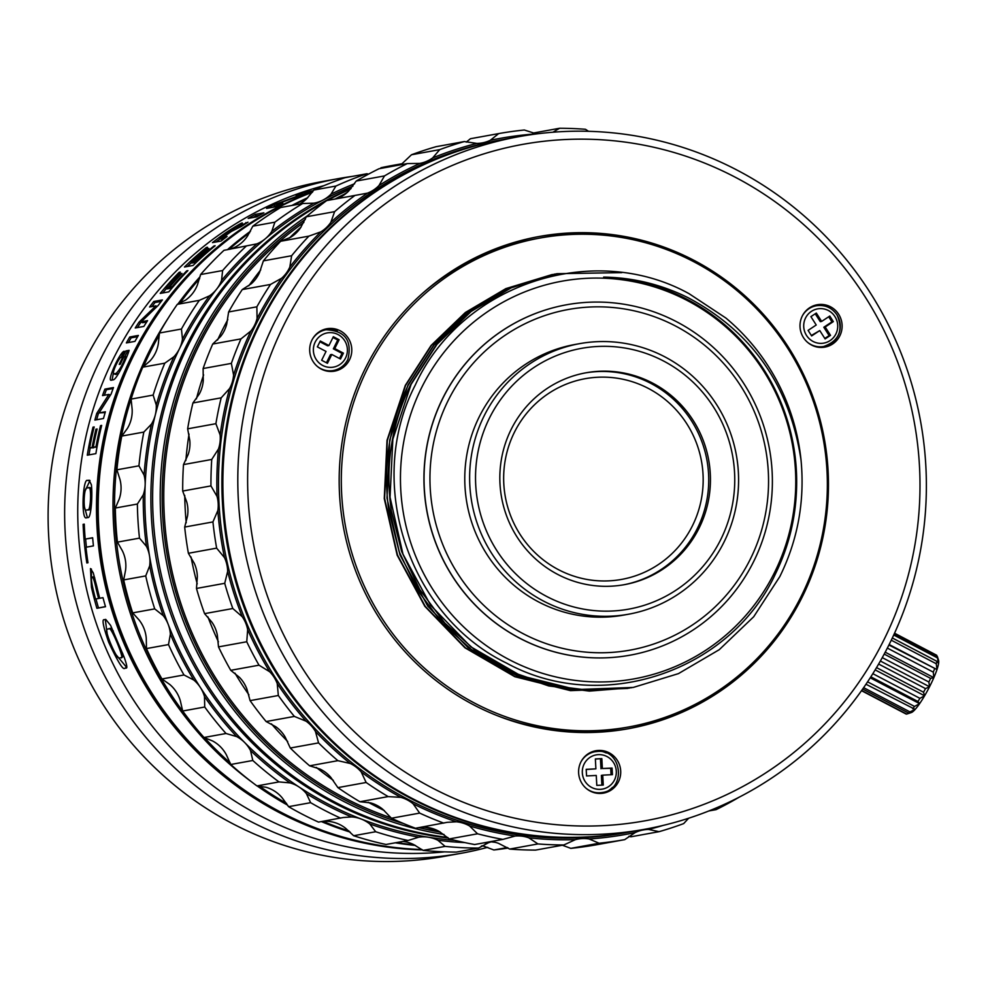 <?xml version="1.0" encoding="UTF-8"?>
<svg xmlns="http://www.w3.org/2000/svg" width="988" height="988" viewBox="0 0 988 988"><rect width="100%" height="100%" fill="white"/><g stroke="black" fill="none" stroke-linecap="round" stroke-linejoin="round"><path stroke-width="1.48" d="M693.897 261.795A248.457 242.85 -100.3 0 1 824.906 519.663A248.457 242.85 -100.3 0 1 628.64 726.983A248.457 242.85 -100.3 0 1 474.771 703.221A248.457 242.85 -100.3 0 1 343.762 445.353A248.457 242.85 -100.3 0 1 540.028 238.034A248.457 242.85 -100.3 0 1 693.897 261.795M497.186 715.633A248.457 242.85 79.7 0 0 625.021 727.637L628.64 726.983M540.028 238.034L536.41 238.688A248.457 242.85 79.7 0 0 420.925 294.795M566.47 304.786L566.359 304.81A178.062 174.036 79.7 0 0 425.692 453.381A178.062 174.036 79.7 0 0 519.589 638.186A178.062 174.036 79.7 0 0 629.862 655.217L629.961 655.205A178.062 174.036 79.7 0 0 753.683 561.48A178.062 174.036 79.7 0 0 737.579 374.415A178.062 174.036 79.7 0 0 566.47 304.786A178.062 174.036 79.7 0 0 442.748 398.51A178.062 174.036 79.7 0 0 458.852 585.563A178.062 174.036 79.7 0 0 629.961 655.205M508.993 659.527A202.083 197.514 -100.3 0 1 421.678 387.531A202.083 197.514 -100.3 0 1 687.228 300.5A202.083 197.514 -100.3 0 1 774.543 572.497A202.083 197.514 -100.3 0 1 508.993 659.527M725.933 318.074A210.358 205.615 -100.3 0 1 801.033 460.087C789.758 385.888 752.078 331.746 687.994 297.66C661.17 284.421 633.061 277.579 603.656 277.097A203.244 198.65 79.7 0 1 687.5 299.512A203.244 198.65 79.7 0 1 796.587 487.59C795.797 517.774 788.844 546.364 775.704 573.361C730.663 671.667 601.803 715.337 506.511 663.072C409.427 616.24 364.189 483.49 415.281 385.048C461.791 283.383 593.825 240.899 689.081 293.695L725.933 318.074M621.847 272.639L556.861 273.701L511.735 287.533L471.251 311.368L437.017 344.269L411.107 384.344L392.841 439.228L390.038 497.236L402.956 554.083L430.607 605.249L470.881 646.856L520.713 675.706L576.251 689.575L633.246 687.438L678.435 673.631L719.264 649.684L753.696 616.759L779.804 576.634C797.835 539.954 804.911 501.101 801.033 460.087M631.752 687.697L573.114 690.13L517.922 676.372L468.065 647.609L427.792 606.163L399.967 554.861L386.987 498.113L389.717 440.006L408.032 384.9L433.905 344.874L468.127 311.973L508.783 288.039L555.219 273.997L509.092 287.99L468.547 311.85L434.177 344.898L408.377 384.838C389.037 424.704 382.541 466.756 388.889 511.018L399.214 551.847L417.356 589.947L442.476 623.576L473.647 651.512L509.573 672.569L548.711 685.931L589.367 691.094L631.678 687.71M552.49 274.491L506.412 288.459L465.78 312.369L431.546 345.257L405.636 385.332L387.358 440.29L384.579 498.323L397.522 555.157L425.235 606.36L465.397 647.832L515.366 676.743L570.706 690.563L629.381 688.13M627.775 688.426L570.459 690.637L514.822 676.718L464.891 647.77L424.828 606.348L397.164 555.194L384.258 498.607L387.024 440.29L405.29 385.394L431.089 345.467L465.336 312.504L505.881 288.607L552.045 274.578M633.246 687.438L591.738 690.661L550.773 685.413L511.636 671.988L475.821 650.907L444.724 622.983L419.727 589.49L401.622 551.452L391.285 510.586C384.925 466.324 391.421 424.272 410.761 384.406L436.177 344.936L469.868 312.233L509.796 288.311L554.416 274.158M519.33 136.579L504.386 139.283A351.987 344.034 79.7 0 0 259.832 324.546A351.987 344.034 79.7 0 0 411.934 798.304A351.987 344.034 79.7 0 0 629.912 831.97L644.855 829.253A351.987 344.034 -100.3 0 1 426.878 795.599A351.987 344.034 -100.3 0 1 274.775 321.829A351.987 344.034 -100.3 0 1 519.33 136.579A351.987 344.034 -100.3 0 1 737.307 170.232A351.987 344.034 -100.3 0 1 889.41 644.003A351.987 344.034 -100.3 0 1 644.855 829.253M283.729 325.311A343.701 335.945 -100.3 0 1 735.381 177.284A343.701 335.945 -100.3 0 1 883.902 639.891A343.701 335.945 -100.3 0 1 432.25 787.93A343.701 335.945 -100.3 0 1 283.729 325.311M598.481 750.435A21.538 21.044 79.7 0 0 578.746 774.333A21.538 21.044 79.7 0 0 603.495 793.117A21.538 21.044 79.7 0 0 620.575 769.541A21.538 21.044 79.7 0 0 598.481 750.435M819.879 304.44A21.538 21.044 79.7 0 0 800.144 328.325A21.538 21.044 79.7 0 0 824.894 347.121A21.538 21.044 79.7 0 0 841.974 323.533A21.538 21.044 79.7 0 0 819.879 304.44M329.56 328.448A21.538 21.044 79.7 0 0 309.824 352.346A21.538 21.044 79.7 0 0 334.574 371.13A21.538 21.044 79.7 0 0 351.642 347.554A21.538 21.044 79.7 0 0 329.56 328.448M365.437 368.141A250.112 244.468 79.7 0 0 388.049 630.9A250.112 244.468 79.7 0 0 628.417 728.712A250.112 244.468 79.7 0 0 802.194 597.061A250.112 244.468 79.7 0 0 779.581 334.302A250.112 244.468 79.7 0 0 539.226 236.49A250.112 244.468 79.7 0 0 365.437 368.141M594.615 751.004A21.538 21.044 -100.3 0 1 606.262 752.992M612.486 787.35A21.538 21.044 -100.3 0 1 602.285 793.302M728.033 683.906A250.112 244.468 -100.3 0 1 626.861 728.983M537.67 236.787A250.112 244.468 -100.3 0 1 648.227 243.493M325.694 329.016A21.538 21.044 -100.3 0 1 337.328 331.005M343.552 365.362A21.538 21.044 -100.3 0 1 333.364 371.315M816.014 304.996A21.538 21.044 -100.3 0 1 827.66 306.984M833.884 341.354A21.538 21.044 -100.3 0 1 823.683 347.294M326.361 370.957A20.711 20.242 79.7 0 0 332.017 370.759L333.388 370.512A20.711 20.242 -100.3 0 1 316.963 366.116M312.159 339.65A20.711 20.242 -100.3 0 1 326.003 329.757L324.632 330.004A20.711 20.242 79.7 0 0 319.272 331.807M327.436 363.3L321.656 360.262L326.04 351.432L317.358 346.887L320.285 340.996L328.955 345.553L333.339 336.723L339.119 339.749L334.747 348.579L343.416 353.136L340.502 359.014L331.82 354.47L327.436 363.3M328.955 345.553L327.584 345.8L319.902 341.774M332.956 337.488L337.748 340.008L339.119 339.749M334.747 348.579L333.364 348.838L342.046 353.383L343.416 353.136M337.748 340.008L333.364 348.838M342.046 353.383L339.502 358.496M331.82 354.47L330.437 354.717L326.448 362.781M802.491 315.629A20.711 20.242 -100.3 0 1 816.335 305.749L814.952 305.996A20.711 20.242 79.7 0 0 809.592 307.787M816.693 346.949A20.711 20.242 79.7 0 0 822.337 346.739L823.72 346.492A20.711 20.242 -100.3 0 1 807.282 342.095M810.901 316.642L816.323 313.06L821.645 321.421L829.784 316.049L833.329 321.619L825.202 326.991L830.525 335.34L825.104 338.921L819.781 330.572L811.642 335.932L808.098 330.375L816.224 325.003L810.901 316.642M821.645 321.421L820.275 321.668L815.248 313.776M828.697 316.765L831.958 321.866L833.329 321.619M825.202 326.991L823.819 327.238L829.142 335.587L830.525 335.34M831.958 321.866L823.819 327.238M829.142 335.587L824.807 338.452M819.781 330.572L811.346 335.475M595.295 792.944A20.711 20.242 79.7 0 0 600.939 792.747L602.322 792.5A20.711 20.242 -100.3 0 1 599.753 792.784A20.711 20.242 -100.3 0 1 599.642 792.796A20.711 20.242 -100.3 0 1 585.884 788.103M581.092 761.637A20.711 20.242 -100.3 0 1 594.937 751.745L593.553 751.992A20.711 20.242 79.7 0 0 588.193 753.795M612.078 768.059L612.437 774.666L602.729 775.148L603.273 785.065L596.801 785.386L596.258 775.457L586.551 775.938L586.193 769.319L595.9 768.849L595.356 758.932L601.828 758.611L602.371 768.528L612.078 768.059L610.695 768.306L611.053 774.74M602.729 775.148L601.359 775.395L601.89 785.127M595.9 768.849L586.205 769.504M595.369 759.105L601.828 758.611M602.371 768.528L610.695 768.306M600.445 758.858L600.988 768.775M325.348 201.577A339.563 331.894 79.7 0 0 188.288 345.158A339.563 331.894 79.7 0 0 335.031 802.194A339.563 331.894 79.7 0 0 447.7 837.441M350.518 189.091A339.563 331.894 79.7 0 0 327.423 200.441M444.044 834.49A339.563 331.894 -100.3 0 1 342.601 800.823A339.563 331.894 -100.3 0 1 307.762 215.582M335.018 199.057A339.563 331.894 -100.3 0 1 344.145 194.303M403.437 823.498A337.908 330.276 -100.3 0 1 343.676 799.292A337.908 330.276 -100.3 0 1 305.304 219.435M440.302 832.069A337.908 330.276 -100.3 0 1 418.863 827.635M303.859 222.461A336.241 328.658 79.7 0 0 344.404 797.822A336.241 328.658 79.7 0 0 391.162 817.879M424.161 827.178A336.241 328.658 79.7 0 0 428.335 828.092M558.442 569.656A101.999 99.689 79.7 0 0 692.465 525.727A101.999 99.689 79.7 0 0 648.4 388.445A101.999 99.689 79.7 0 0 514.365 432.374A101.999 99.689 79.7 0 0 558.442 569.656M585.081 372.958A107.667 105.234 -100.3 0 1 650.894 383.406A107.667 105.234 -100.3 0 1 707.729 494.704A107.667 105.234 -100.3 0 1 623.477 584.834M557.664 574.386A107.667 105.234 79.7 0 0 624.342 584.674A107.667 105.234 79.7 0 0 709.384 494.84A107.667 105.234 79.7 0 0 652.611 383.097A107.667 105.234 79.7 0 0 585.946 372.797A107.667 105.234 79.7 0 0 500.891 462.643A107.667 105.234 79.7 0 0 557.664 574.386M720.832 539.386A132.516 129.514 -100.3 0 1 546.71 596.456A132.516 129.514 -100.3 0 1 489.443 418.097A132.516 129.514 -100.3 0 1 663.578 361.028A132.516 129.514 -100.3 0 1 720.832 539.386M484.071 416.01A137.48 134.38 -100.3 0 1 579.598 343.651A137.48 134.38 -100.3 0 1 664.726 356.791A137.48 134.38 -100.3 0 1 724.142 541.844A137.48 134.38 -100.3 0 1 628.615 614.203A137.48 134.38 -100.3 0 1 543.474 601.05A137.48 134.38 -100.3 0 1 484.071 416.01M579.598 343.651L574.732 344.528A137.48 134.38 79.7 0 0 466.126 459.247A137.48 134.38 79.7 0 0 538.621 601.939A137.48 134.38 79.7 0 0 623.761 615.079L628.615 614.203M448.12 400.597A173.098 169.183 -100.3 0 1 675.582 326.04A173.098 169.183 -100.3 0 1 750.374 559.023A173.098 169.183 -100.3 0 1 522.924 633.567A173.098 169.183 -100.3 0 1 448.12 400.597M252.36 782.459A339.563 331.894 -100.3 0 1 148.669 352.333A339.563 331.894 -100.3 0 1 168.219 318.124M177.815 304.181A339.563 331.894 -100.3 0 1 200.169 276.603M227.425 249.705A339.563 331.894 -100.3 0 1 250.507 231.192M291.831 205.479A339.563 331.894 -100.3 0 1 307.762 197.686M287.755 805.245A339.563 331.894 -100.3 0 1 257.127 785.905M312.369 192.265A339.563 331.894 79.7 0 0 98.652 489.962A339.563 331.894 79.7 0 0 280.592 812.062A339.563 331.894 79.7 0 0 422.012 849.544M481.526 846.086A339.563 331.894 79.7 0 0 482.712 845.913M415.454 845.444A339.563 331.894 -100.3 0 1 395.336 842.801M350.234 832.118A339.563 331.894 -100.3 0 1 321.372 821.584M224.992 242.035A338.736 331.079 79.7 0 0 132.861 355.705A338.736 331.079 79.7 0 0 332.215 833.786M422.506 849.927A339.563 331.894 -100.3 0 1 278.875 812.371A339.563 331.894 -100.3 0 1 96.985 489.159A339.563 331.894 -100.3 0 1 312.702 191.808M482.811 845.926A339.563 331.894 -100.3 0 1 481.428 846.148M323.842 185.695A339.563 331.894 79.7 0 0 113.398 358.73A339.563 331.894 79.7 0 0 260.128 815.767A339.563 331.894 79.7 0 0 444.551 851.866M126.489 667.913L126.217 668.061C127.501 668.209 126.785 664.516 124.093 657.008L110.594 625.367L105.753 619.414L104.209 619.698C101.764 619.167 103.271 626.688 108.692 642.249C117.671 661.441 122.994 670.136 124.673 668.345L126.365 668.012M96.799 586.353L93.28 572.917L90.501 568.557L91.452 587.317A339.563 331.894 -100.3 0 0 96.898 608.299L105.518 606.731A339.563 331.894 79.7 0 1 102.987 597.666L99.714 598.259A339.563 331.894 79.7 0 1 96.799 586.353M92.65 537.744L85.19 539.09A339.563 331.894 79.7 0 1 84.264 524.122L83.115 524.332A339.563 331.894 -100.3 0 0 86.833 562.962L87.981 562.752A339.563 331.894 79.7 0 1 85.968 547.241L93.428 545.895A339.563 331.894 79.7 0 1 92.65 537.744M88.006 517.527C90.982 518.478 92.687 495.815 91.39 484.787L89.167 480.205L87.611 480.489C82.757 477.352 80.917 520.627 86.462 517.798L88.006 517.527M87.277 455.196L95.885 453.64A339.563 331.894 79.7 0 1 101.678 425.408L100.541 425.618A339.563 331.894 -100.3 0 0 95.972 446.749L93.243 447.243A339.563 331.894 79.7 0 1 97.108 428.99L95.947 429.2A339.563 331.894 -100.3 0 0 92.094 447.453L89.661 447.897A339.563 331.894 79.7 0 1 94.181 426.952L93.02 427.162A339.563 331.894 -100.3 0 0 87.277 455.196M115.682 374.489L114.2 373.81C110.804 374.909 118.77 357.656 121.166 357.224A339.563 331.894 79.7 0 1 124.216 351.222C119.758 351.889 106.124 382.603 111.558 380.133L113.361 379.8C116.782 379.503 127.724 356.125 129.107 350.332L125.871 350.925A339.563 331.894 -100.3 0 0 119.215 364.399L120.289 364.214A339.563 331.894 79.7 0 1 123.833 356.841L125.562 356.52C122.771 364.436 119.585 370.092 116.004 373.489L113.818 373.773L115.682 374.489L118.671 373.402M126.353 342.935L134.961 341.379A339.563 331.894 79.7 0 1 138.369 335.426L129.761 336.994A339.563 331.894 79.7 0 0 126.353 342.935M160.217 293.411L168.825 291.855A339.563 331.894 79.7 0 1 187.93 270.601L186.781 270.811A339.563 331.894 -100.3 0 0 172.196 286.693L169.467 287.187A339.563 331.894 79.7 0 1 181.965 273.454L180.816 273.664A339.563 331.894 -100.3 0 0 168.318 287.397L165.885 287.829A339.563 331.894 79.7 0 1 180.335 272.095L179.174 272.305A339.563 331.894 -100.3 0 0 160.217 293.411M184.46 267.019L193.08 265.463A339.563 331.894 79.7 0 1 215.149 245.765L214.001 245.963A339.563 331.894 -100.3 0 0 197.155 260.671L194.426 261.165A339.563 331.894 79.7 0 1 208.863 248.445L207.702 248.655A339.563 331.894 -100.3 0 0 193.278 261.375L190.845 261.82A339.563 331.894 79.7 0 1 207.517 247.247L206.369 247.457A339.563 331.894 -100.3 0 0 184.46 267.019M241.69 223.93C244.271 221.287 239.145 224.103 226.326 232.39A339.563 331.894 -100.3 0 0 212.469 242.603L221.077 241.035A339.563 331.894 79.7 0 1 227.104 236.465L223.535 237.108A339.563 331.894 79.7 0 1 231.575 231.328L241.393 226.437A339.563 331.894 79.7 0 1 247.988 222.189L237.503 227.005L242.443 223.103M248.173 218.41L256.794 216.854A339.563 331.894 79.7 0 1 263.87 212.828L255.262 214.384A339.563 331.894 -100.3 0 0 248.173 218.41M99.047 412.922L111.125 394.027A339.563 331.894 79.7 0 1 113.484 387.555L104.876 389.124A339.563 331.894 79.7 0 0 102.517 395.583L108.853 394.434L96.775 413.342A339.563 331.894 79.7 0 0 94.873 420.073L103.481 418.517A339.563 331.894 79.7 0 1 105.383 411.774L99.047 412.922L105.148 412.589M141.235 321.792L158.191 305.44A339.563 331.894 79.7 0 1 162.378 299.932L153.758 301.488A339.563 331.894 79.7 0 0 149.583 307.009L155.919 305.86L138.962 322.199A339.563 331.894 79.7 0 0 135.233 327.979L143.853 326.423A339.563 331.894 79.7 0 1 147.57 320.643L141.235 321.792L142.581 322.718L146.693 321.977M276.492 204.306L304.687 193.846A339.563 331.894 79.7 0 1 313.332 190.672L304.712 192.228A339.563 331.894 -100.3 0 0 296.067 195.402L302.402 194.253L274.219 204.714A339.563 331.894 -100.3 0 0 266.562 208.431L275.17 206.875A339.563 331.894 79.7 0 1 282.827 203.158L276.492 204.306L277.393 205.763M487.739 847.321A342.873 335.13 -100.3 0 1 461.161 853.286A342.873 335.13 -100.3 0 1 131.663 719.202A342.873 335.13 -100.3 0 1 100.653 358.99A342.873 335.13 -100.3 0 1 338.884 178.532A342.873 335.13 -100.3 0 1 352.42 176.37M338.884 178.532L322.347 181.52A342.873 335.13 79.7 0 0 84.128 361.991A342.873 335.13 79.7 0 0 115.127 722.203A342.873 335.13 79.7 0 0 444.625 856.287L461.161 853.286M126.711 667.468L116.633 655.402M107.075 632.851L105.284 619.501M113.324 630.999L110.582 628.319L108.841 628.677M122.561 656.958L122.722 653.414M109.075 628.887C110.409 624.749 125.34 660.762 121.104 657.675L119.536 657.959C117.053 661.009 103.061 627.899 107.507 629.171L110.582 628.319M122.697 656.921L121.104 657.675M91.464 578.61L91.402 569.063M105.457 606.558L96.898 608.299M95.972 598.938A337.908 330.276 79.7 0 0 98.454 607.83M93.662 576.819L92.082 577.128C92.946 576.831 94.144 579.968 95.638 586.563A339.563 331.894 -100.3 0 0 98.565 598.469L95.527 599.024A339.563 331.894 79.7 0 1 92.6 587.107C91.242 580.623 91.069 577.301 92.082 577.128L93.662 576.819L94.749 577.906M99.689 598.172L98.565 598.469M92.662 537.904L85.19 539.09M84.276 524.295L83.115 524.332M85.635 539.053A337.908 330.276 79.7 0 0 86.413 547.154M87.426 517.626L84.659 507.746M85.351 490.394L89.97 480.501M87.685 510.055L89.538 509.783L91.168 507.202M91.773 490.011L90.229 487.776M88.611 487.652C91.662 484.787 90.908 511.055 87.92 509.771L86.351 510.055C83.041 513.044 83.61 487.01 87.043 487.936L90.414 487.763M94.058 427.446L93.02 427.162M90.18 447.996A337.908 330.276 79.7 0 0 88.969 454.888M93.761 447.342A337.908 330.276 79.7 0 0 93.675 447.774L89.661 447.897M93.675 447.774L92.094 447.453M96.997 429.471L95.947 429.2M96.997 447.169L93.243 447.243M97.034 446.959L95.972 446.749M101.566 425.89L100.541 425.618M125.871 350.925L128.811 351.432M112.101 380.034L113.41 372.896M120.907 357.421L121.536 356.47M125.562 356.52L126.637 357.088M127.304 351.703A337.908 330.276 79.7 0 0 124.772 356.668M128.44 342.564A337.908 330.276 79.7 0 1 131.145 337.847L129.761 336.994M131.145 337.847L137.641 336.673M166.564 288.434A337.908 330.276 79.7 0 0 162.724 292.954M170.146 287.792A337.908 330.276 79.7 0 0 169.541 288.484L167.108 288.928L165.885 287.829M169.541 288.484L168.318 287.397M172.011 288.039L170.689 288.286L169.467 287.187M191.524 262.573A337.908 330.276 79.7 0 0 187.374 266.501M195.105 261.919A337.908 330.276 79.7 0 0 194.377 262.598L191.944 263.043L190.845 261.82M194.377 262.598L193.278 261.375M196.427 262.228L194.426 261.165M236.194 227.932L237.577 227.129M224.474 238.429L223.535 237.108M220.299 238.738A337.908 330.276 79.7 0 0 216.002 241.961M224.19 238.034A337.908 330.276 79.7 0 0 223.337 238.664L222.374 237.318L219.645 237.812A339.563 331.894 79.7 0 1 227.302 232.304L235.65 227.326L236.712 228.747M219.645 237.812L220.608 239.158L223.337 238.664M235.65 227.326L229.587 232.118A339.563 331.894 -100.3 0 0 222.374 237.318M253.014 217.533A337.908 330.276 79.7 0 1 256.04 215.841L255.262 214.384M256.04 215.841L259.671 215.186M96.639 419.752A337.908 330.276 79.7 0 1 98.318 413.824L96.775 413.342M108.853 394.434L110.372 395.015L98.318 413.824M104.358 395.249A337.908 330.276 79.7 0 1 106.383 389.729L104.876 389.124M106.383 389.729L113.126 388.506M137.418 327.584A337.908 330.276 79.7 0 1 140.308 323.125L138.962 322.199M155.919 305.86L156.919 306.626M140.308 323.125L141.482 321.952M151.942 306.576A337.908 330.276 79.7 0 1 155.03 302.526L153.758 301.488M155.03 302.526L161.242 301.402M272.515 207.357A337.908 330.276 79.7 0 1 274.911 206.22L274.219 204.714M274.911 206.22L276.986 205.381M305.206 193.648L304.712 192.228M352.889 186.213A339.563 331.894 79.7 0 0 323.113 200.008A339.563 331.894 79.7 0 0 288.385 221.127A339.563 331.894 79.7 0 0 265.278 238.787A339.563 331.894 79.7 0 0 216.693 289.076A339.563 331.894 79.7 0 0 179.495 348.665A339.563 331.894 79.7 0 0 155.289 414.948A339.563 331.894 79.7 0 0 145.15 485.046A339.563 331.894 79.7 0 0 149.509 555.874A339.563 331.894 79.7 0 0 168.195 624.354A339.563 331.894 79.7 0 0 200.366 687.475A339.563 331.894 79.7 0 0 244.629 742.494A339.563 331.894 79.7 0 0 299.043 786.991A339.563 331.894 79.7 0 0 361.238 819.04A339.563 331.894 79.7 0 0 428.496 837.231A339.563 331.894 79.7 0 0 454.851 840.331M448.354 838.034A339.563 331.894 -100.3 0 1 209.641 691.316A339.563 331.894 -100.3 0 1 294.412 220.028A339.563 331.894 -100.3 0 1 351.16 188.362M401.894 163.749L392.199 165.502A346.183 338.365 79.7 0 0 381.035 167.725L401.499 164.02M366.993 173.727A346.183 338.365 -100.3 0 0 335.92 186.04L313.875 190.042A346.183 338.365 79.7 0 1 344.948 177.729L366.993 173.727L368.487 174.16M381.035 167.725L380.281 168.503M335.92 186.04L331.005 194.154A341.218 333.512 -100.3 0 1 354.606 183.743M313.851 203.17L302.711 203.503L280.678 207.505A346.183 338.365 79.7 0 0 252.829 226.166L274.874 222.177L271.799 231.377A341.218 333.512 -100.3 0 1 313.851 203.17A33.123 32.382 79.7 0 0 313.999 203.145A33.123 32.382 79.7 0 0 323.113 200.008A33.123 32.382 79.7 0 0 331.005 194.154M313.875 190.042L306.898 198.526A33.123 32.382 -100.3 0 1 299.562 204.084M274.874 222.177A346.183 338.365 -100.3 0 1 302.711 203.503M256.88 243.863L223.967 250.335A346.183 338.365 79.7 0 0 200.589 274.541L222.621 270.539L221.547 280.431A341.218 333.512 -100.3 0 1 256.88 243.863A33.123 32.382 79.7 0 0 265.278 238.787A33.123 32.382 79.7 0 0 271.799 231.377M252.829 226.166L247.679 235.749A33.123 32.382 -100.3 0 1 241.171 243.159A33.123 32.382 -100.3 0 1 232.76 248.235L230.081 249.223M222.621 270.539A346.183 338.365 -100.3 0 1 246.012 246.333M200.589 274.541L197.439 284.791A33.123 32.382 -100.3 0 1 192.586 293.448A33.123 32.382 -100.3 0 1 185.411 300.204L177.309 304.341A346.183 338.365 79.7 0 0 159.401 333.018L181.446 329.029L182.471 339.156A341.218 333.512 -100.3 0 1 209.53 295.832A33.123 32.382 79.7 0 0 216.693 289.076A33.123 32.382 79.7 0 0 221.547 280.431M177.309 304.341L199.354 300.34L209.53 295.832M181.446 329.029A346.183 338.365 -100.3 0 1 199.354 300.34M159.401 333.018L158.364 343.528A33.123 32.382 -100.3 0 1 155.388 353.037A33.123 32.382 -100.3 0 1 149.756 361.176L142.754 367.166A346.183 338.365 79.7 0 0 131.095 399.078L132.157 409.378A33.123 32.382 -100.3 0 1 131.182 419.32A33.123 32.382 -100.3 0 1 127.341 428.496L121.783 436.066A346.183 338.365 79.7 0 0 116.905 469.806L138.95 465.817L144.075 475.092A341.218 333.512 -100.3 0 1 151.448 424.124A33.123 32.382 79.7 0 0 155.289 414.948A33.123 32.382 79.7 0 0 156.265 405.006A341.218 333.512 -100.3 0 1 173.863 356.804A33.123 32.382 79.7 0 0 179.495 348.665A33.123 32.382 79.7 0 0 182.471 339.156M173.863 356.804L164.798 363.176L142.754 367.166M121.783 436.066L143.828 432.077L151.448 424.124M188.72 719.066A339.563 331.894 79.7 0 1 173.308 697.899A339.563 331.894 79.7 0 1 131.108 399.09L153.14 395.089L156.265 405.006M138.95 465.817A346.183 338.365 -100.3 0 1 143.828 432.077M116.905 469.806L119.968 479.464A33.123 32.382 -100.3 0 1 121.042 489.418A33.123 32.382 -100.3 0 1 119.165 499.212L115.337 508.03A346.183 338.365 79.7 0 0 117.436 542.128L139.481 538.139L146.446 546.352A341.218 333.512 -100.3 0 1 143.272 494.852A33.123 32.382 79.7 0 0 145.15 485.046A33.123 32.382 79.7 0 0 144.075 475.092M115.337 508.03L137.381 504.041L143.272 494.852M139.481 538.139A346.183 338.365 -100.3 0 1 137.381 504.041M117.436 542.128L122.327 550.724A33.123 32.382 -100.3 0 1 125.402 560.245A33.123 32.382 -100.3 0 1 125.562 570.249L123.685 579.919A346.183 338.365 79.7 0 0 132.676 612.881L154.721 608.88L163.255 615.672A341.218 333.512 -100.3 0 1 149.67 565.877A33.123 32.382 79.7 0 0 149.509 555.874A33.123 32.382 79.7 0 0 146.446 546.352M123.685 579.919L145.73 575.918L149.67 565.877M154.721 608.88A346.183 338.365 -100.3 0 1 145.73 575.918M132.676 612.881L139.135 620.044A33.123 32.382 -100.3 0 1 144.075 628.714A33.123 32.382 -100.3 0 1 146.273 638.483L146.471 648.573A346.183 338.365 79.7 0 0 161.958 678.966L183.99 674.965L193.772 680.016A341.218 333.512 -100.3 0 1 170.381 634.123A33.123 32.382 79.7 0 0 168.195 624.354A33.123 32.382 79.7 0 0 163.255 615.672M146.471 648.573L168.503 644.584L170.381 634.123M183.99 674.965A346.183 338.365 -100.3 0 1 168.503 644.584M161.958 678.966L169.664 684.388A33.123 32.382 -100.3 0 1 176.247 691.847A33.123 32.382 -100.3 0 1 180.372 700.949L182.681 711.014A346.183 338.365 79.7 0 0 203.997 737.493L226.03 733.504L236.675 736.591A341.218 333.512 -100.3 0 1 204.491 696.577A33.123 32.382 79.7 0 0 200.366 687.475A33.123 32.382 79.7 0 0 193.772 680.016M182.681 711.014L204.726 707.013L204.491 696.577M226.03 733.504A346.183 338.365 -100.3 0 1 204.726 707.013M203.997 737.493L212.556 740.951A33.123 32.382 -100.3 0 1 220.509 746.854A33.123 32.382 -100.3 0 1 226.4 754.906L230.76 764.49A346.183 338.365 79.7 0 0 256.954 785.917L278.999 781.916L290.077 782.904A341.218 333.512 -100.3 0 1 250.507 750.534A33.123 32.382 79.7 0 0 244.629 742.494A33.123 32.382 79.7 0 0 236.675 736.591M230.76 764.49L252.805 760.488L250.507 750.534M278.999 781.916A346.183 338.365 -100.3 0 1 252.805 760.488M256.954 785.917L265.97 787.263A33.123 32.382 -100.3 0 1 274.936 791.363A33.123 32.382 -100.3 0 1 282.309 797.995L288.582 806.677A346.183 338.365 79.7 0 0 318.519 822.102L343.318 817.508L351.642 816.928A341.218 333.512 -100.3 0 1 306.416 793.636A33.123 32.382 79.7 0 0 299.043 786.991A33.123 32.382 79.7 0 0 290.077 782.904M288.582 806.677L310.627 802.676L306.416 793.636M340.564 818.113A346.183 338.365 -100.3 0 1 310.627 802.676M322.841 821.324L327.534 821.3A33.123 32.382 -100.3 0 1 337.13 823.412A33.123 32.382 -100.3 0 1 345.689 828.339L353.642 835.725A346.183 338.365 79.7 0 0 386.012 844.481L408.056 840.492L418.702 837.207A341.218 333.512 -100.3 0 1 369.796 823.98A33.123 32.382 79.7 0 0 361.238 819.04A33.123 32.382 79.7 0 0 351.642 816.928M353.642 835.725L375.687 831.735L369.796 823.98M408.056 840.492A346.183 338.365 -100.3 0 1 375.687 831.735M417.788 837.355L418.702 837.207A33.123 32.382 79.7 0 1 428.496 837.231A33.123 32.382 79.7 0 1 437.857 840.245L445.119 846.383L423.074 850.384A346.183 338.365 79.7 0 0 456.468 852.076L478.513 848.087A346.183 338.365 -100.3 0 1 445.119 846.383M402.981 841.405A33.123 32.382 -100.3 0 1 404.376 841.603A33.123 32.382 -100.3 0 1 413.737 844.617L423.074 850.384M478.513 848.087L488.294 842.813A341.218 333.512 -100.3 0 1 483.577 842.912M464.792 842.591A341.218 333.512 -100.3 0 1 437.857 840.245M491.234 841.85A33.123 32.382 79.7 0 0 488.294 842.813M482.07 845.765A33.123 32.382 -100.3 0 1 483.515 846.099L493.852 849.976L507.387 847.531M493.852 849.976A346.183 338.365 79.7 0 0 508.19 848.037M204.442 737.604A339.563 331.894 79.7 0 0 230.29 763.082M259.152 785.954A339.563 331.894 79.7 0 0 286.606 803.442M322.94 821.312A339.563 331.894 79.7 0 0 348.925 830.933M396.88 842.517A339.563 331.894 79.7 0 0 414.305 844.876M249.68 232.662A339.563 331.894 79.7 0 0 228.981 249.421M199.65 278.628A339.563 331.894 79.7 0 0 179.668 303.477M159.401 334.809A339.563 331.894 79.7 0 0 143.334 366.807M306.898 198.514A339.563 331.894 79.7 0 0 293.374 205.195M153.14 395.089A346.183 338.365 -100.3 0 1 164.798 363.176M368.289 802.305A351.987 344.022 79.7 0 0 373.909 805.319A351.987 344.022 79.7 0 0 384.307 810.543M425.877 827.302A351.987 344.022 79.7 0 0 438.907 831.291M490.134 841.714A351.987 344.022 79.7 0 0 495 842.282M227.82 319.63A351.987 344.022 79.7 0 0 221.584 331.635A351.987 344.022 79.7 0 0 217.558 340.033M203.614 374.884A351.987 344.022 79.7 0 0 196.402 398.88M189.029 434.065A351.987 344.022 79.7 0 0 185.88 460.457M184.731 495.396A351.987 344.022 79.7 0 0 186.213 522.788M191.03 556.985A351.987 344.022 79.7 0 0 197.217 583.871M207.9 616.883A351.987 344.022 79.7 0 0 218.41 641.817M234.946 673.124A351.987 344.022 79.7 0 0 248.939 694.86M271.441 723.883A351.987 344.022 79.7 0 0 287.693 741.482M316.333 767.429A351.987 344.022 79.7 0 0 333.339 780.372M347.492 192.191A351.987 344.022 79.7 0 0 338.106 198.267M301.093 227.042A351.987 344.022 79.7 0 0 289.323 238.071M260.733 269.885A351.987 344.022 79.7 0 0 248.803 285.841M663.059 825.437A353.642 345.652 -100.3 0 1 648.61 829.438A33.123 32.382 79.7 0 0 643.225 829.957A33.123 32.382 79.7 0 0 641.731 830.266A33.123 32.382 79.7 0 0 635.185 832.563A353.642 345.652 -100.3 0 1 589.12 838.985A33.123 32.382 79.7 0 0 582.191 838.577A33.123 32.382 79.7 0 0 578.091 839.047A33.123 32.382 79.7 0 0 575.349 839.664A353.642 345.652 -100.3 0 1 528.827 837.824A33.123 32.382 79.7 0 0 522.072 836.181A33.123 32.382 79.7 0 0 515.143 836.046A353.642 345.652 -100.3 0 1 469.559 825.968A33.123 32.382 79.7 0 0 463.174 823.165A33.123 32.382 79.7 0 0 456.37 821.806A353.642 345.652 -100.3 0 1 413.132 803.812A33.123 32.382 79.7 0 0 407.315 799.922A33.123 32.382 79.7 0 0 400.832 797.365A353.642 345.652 -100.3 0 1 361.25 771.999A33.123 32.382 79.7 0 0 356.174 767.145A33.123 32.382 79.7 0 0 350.209 763.489A353.642 345.652 -100.3 0 1 315.481 731.515A33.123 32.382 79.7 0 0 311.306 725.834A33.123 32.382 79.7 0 0 306.045 721.178A353.642 345.652 -100.3 0 1 277.233 683.585A33.123 32.382 79.7 0 0 274.084 677.262A33.123 32.382 79.7 0 0 269.687 671.754A353.642 345.652 -100.3 0 1 247.667 629.665A33.123 32.382 79.7 0 0 245.629 622.885A33.123 32.382 79.7 0 0 242.221 616.685A353.642 345.652 -100.3 0 1 227.66 571.397A33.123 32.382 79.7 0 0 226.808 564.358A33.123 32.382 79.7 0 0 224.511 557.664A353.642 345.652 -100.3 0 1 217.842 510.537A33.123 32.382 79.7 0 0 218.187 503.472A33.123 32.382 79.7 0 0 217.064 496.47A353.642 345.652 -100.3 0 1 218.496 448.947A33.123 32.382 79.7 0 0 220.052 442.068A33.123 32.382 79.7 0 0 220.126 434.979A353.642 345.652 -100.3 0 1 229.611 388.506A33.123 32.382 79.7 0 0 232.316 381.998A33.123 32.382 79.7 0 0 233.588 375.057A353.642 345.652 -100.3 0 1 250.853 331.029A33.123 32.382 79.7 0 0 254.62 325.114A33.123 32.382 79.7 0 0 257.065 318.507A353.642 345.652 -100.3 0 1 281.568 278.27A33.123 32.382 79.7 0 0 286.298 273.133A33.123 32.382 79.7 0 0 289.817 267.069A353.642 345.652 -100.3 0 1 320.828 231.847A33.123 32.382 79.7 0 0 326.361 227.623A33.123 32.382 79.7 0 0 330.869 222.288A353.642 345.652 -100.3 0 1 367.437 193.154A33.123 32.382 79.7 0 0 373.612 189.98A33.123 32.382 79.7 0 0 378.972 185.534A353.642 345.652 -100.3 0 1 419.986 163.378A33.123 32.382 79.7 0 0 426.606 161.34A33.123 32.382 79.7 0 0 432.645 157.919L439.734 149.633L411.477 154.77L402.326 163.44A33.123 32.382 -100.3 0 1 400.115 164.897M378.972 185.534L384.48 175.926L356.223 181.051L348.653 191.042A33.123 32.382 -100.3 0 1 343.293 195.488A33.123 32.382 -100.3 0 1 337.118 198.662L337.069 198.687M330.869 222.288L334.611 211.654L306.354 216.78L300.55 227.796A33.123 32.382 -100.3 0 1 296.042 233.131A33.123 32.382 -100.3 0 1 290.509 237.355L280.641 241.27A358.607 350.505 79.7 0 0 263.388 260.869L259.498 272.577A33.123 32.382 -100.3 0 1 255.978 278.641A33.123 32.382 -100.3 0 1 251.248 283.791L242.258 289.57A358.607 350.505 79.7 0 0 228.623 311.961L226.746 324.015A33.123 32.382 -100.3 0 1 224.301 330.622A33.123 32.382 -100.3 0 1 220.534 336.538L212.729 344.022A358.607 350.505 79.7 0 0 203.12 368.524L203.269 380.565A33.123 32.382 -100.3 0 1 201.997 387.518A33.123 32.382 -100.3 0 1 199.292 394.014L192.932 402.968A358.607 350.505 79.7 0 0 187.646 428.829L189.807 440.5A33.123 32.382 -100.3 0 1 189.733 447.576A33.123 32.382 -100.3 0 1 188.177 454.468L183.496 464.595A358.607 350.505 79.7 0 0 182.694 491.048L186.744 501.99A33.123 32.382 -100.3 0 1 187.868 508.981A33.123 32.382 -100.3 0 1 187.522 516.057L184.682 527.061A358.607 350.505 79.7 0 0 188.387 553.28L194.191 563.172A33.123 32.382 -100.3 0 1 196.489 569.878A33.123 32.382 -100.3 0 1 197.341 576.906L196.476 588.453A358.607 350.505 79.7 0 0 204.578 613.647L211.901 622.193A33.123 32.382 -100.3 0 1 215.31 628.393A33.123 32.382 -100.3 0 1 217.348 635.185L218.496 646.893A358.607 350.505 79.7 0 0 230.747 670.321L239.368 677.262A33.123 32.382 -100.3 0 1 243.764 682.77A33.123 32.382 -100.3 0 1 246.914 689.105L250.088 700.628A358.607 350.505 79.7 0 0 266.13 721.549L275.726 726.699A33.123 32.382 -100.3 0 1 280.987 731.355A33.123 32.382 -100.3 0 1 285.162 737.036L290.299 748.027A358.607 350.505 79.7 0 0 309.627 765.811L319.89 768.997A33.123 32.382 -100.3 0 1 325.855 772.653A33.123 32.382 -100.3 0 1 330.931 777.519L337.896 787.621A358.607 350.505 79.7 0 0 359.916 801.737L370.512 802.874A33.123 32.382 -100.3 0 1 376.996 805.43A33.123 32.382 -100.3 0 1 382.813 809.32L391.433 818.237A358.607 350.505 79.7 0 0 415.491 828.253L447.243 822.312L456.37 821.806M421.135 827.228L426.05 827.314A33.123 32.382 -100.3 0 1 432.855 828.673A33.123 32.382 -100.3 0 1 439.24 831.488L449.281 838.923A358.607 350.505 79.7 0 0 474.648 844.53L502.892 839.392L515.143 836.046M490.838 841.591A33.123 32.382 -100.3 0 1 491.752 841.69A33.123 32.382 -100.3 0 1 498.508 843.332L509.685 849.075A358.607 350.505 79.7 0 0 535.582 850.1L563.839 844.962L575.349 839.664M432.645 157.919A353.642 345.652 -100.3 0 1 476.871 143.408A33.123 32.382 79.7 0 0 482.255 142.902A33.123 32.382 79.7 0 0 483.75 142.593A33.123 32.382 79.7 0 0 490.283 140.296A353.642 345.652 -100.3 0 1 536.361 133.862A33.123 32.382 79.7 0 0 536.608 133.899M503.225 139.493L499.78 140.123A351.987 344.022 79.7 0 0 255.349 325.497A351.987 344.022 79.7 0 0 287.36 695.268A351.987 344.022 79.7 0 0 625.688 832.736L629.134 832.106A351.987 344.022 -100.3 0 1 290.805 694.638A351.987 344.022 -100.3 0 1 258.794 324.867A351.987 344.022 -100.3 0 1 503.225 139.493A351.987 344.022 -100.3 0 1 503.769 139.394M713.336 809.16L716.102 809.641L708.902 810.95M648.61 829.438L659.07 831.674A358.607 350.505 -100.3 0 0 683.671 823.597L688.648 818.237M738.9 797.328A358.607 350.505 -100.3 0 1 716.102 809.641M628.874 836.256L630.813 836.811L659.07 831.674M635.185 832.563L624.712 839.639L596.456 844.777A358.607 350.505 79.7 0 1 570.817 848.359L562.382 845.234M589.12 838.985L599.074 843.221L570.817 848.359M624.712 839.639A358.607 350.505 -100.3 0 1 599.074 843.221M528.827 837.824L537.941 843.937L509.685 849.075M563.839 844.962A358.607 350.505 -100.3 0 1 537.941 843.937M469.559 825.968L477.537 833.798L449.281 838.923M502.892 839.392A358.607 350.505 -100.3 0 1 477.537 833.798M413.132 803.812L419.678 813.099L391.433 818.237M400.832 797.365L388.173 796.6L359.916 801.737M443.748 823.115A358.607 350.505 -100.3 0 1 419.678 813.099M361.25 771.999L366.14 782.484L337.896 787.621M350.209 763.489L337.871 760.674L309.627 765.811M388.173 796.6A358.607 350.505 -100.3 0 1 366.14 782.484M315.481 731.515L318.556 742.89L290.299 748.027M306.045 721.178L294.375 716.424L266.13 721.549M337.871 760.674A358.607 350.505 -100.3 0 1 318.556 742.89M277.233 683.585L278.344 695.503L250.088 700.628M269.687 671.754L259.004 665.183L230.747 670.321M294.375 716.424A358.607 350.505 -100.3 0 1 278.344 695.503M247.667 629.665L246.753 641.755L218.496 646.893M242.221 616.685L232.822 608.522L204.578 613.647M259.004 665.183A358.607 350.505 -100.3 0 1 246.753 641.755M227.66 571.397L224.721 583.315L196.476 588.453M224.511 557.664L216.644 548.142L188.387 553.28M232.822 608.522A358.607 350.505 -100.3 0 1 224.721 583.315M217.842 510.537L212.939 521.923L184.682 527.061M217.064 496.47L210.95 485.911L182.694 491.048M216.644 548.142A358.607 350.505 -100.3 0 1 212.939 521.923M218.496 448.947L211.741 459.457L183.496 464.595M220.126 434.979L215.903 423.691L187.646 428.829M210.95 485.911A358.607 350.505 -100.3 0 1 211.741 459.457M229.611 388.506L221.189 397.831L192.932 402.968M233.588 375.057L231.365 363.386L203.12 368.524M215.903 423.691A358.607 350.505 -100.3 0 1 221.189 397.831M250.853 331.029L240.973 338.884L212.729 344.022M257.065 318.507L256.868 306.823L228.623 311.961M231.365 363.386A358.607 350.505 -100.3 0 1 240.973 338.884M281.568 278.27L270.514 284.445L242.258 289.57M289.817 267.069L291.633 255.731L263.388 260.869M256.868 306.823A358.607 350.505 -100.3 0 1 270.514 284.445M320.828 231.847L308.886 236.132L280.641 241.27M309.083 236.095L308.886 236.132A358.607 350.505 -100.3 0 0 291.633 255.731M367.437 193.154L326.707 200.576A358.607 350.505 79.7 0 0 306.354 216.78M334.611 211.654A358.607 350.505 -100.3 0 1 354.951 195.439M419.739 163.415L407.303 163.588L379.046 168.726A358.607 350.505 79.7 0 0 356.223 181.051M384.48 175.926A358.607 350.505 -100.3 0 1 407.303 163.588M476.871 143.408L464.335 141.556L436.091 146.693A358.607 350.505 79.7 0 0 411.477 154.77M490.283 140.296L498.693 133.59L470.436 138.715L466.287 142.111M439.734 149.633A358.607 350.505 -100.3 0 1 464.335 141.556M536.361 133.862L524.332 130.008A358.607 350.505 -100.3 0 0 498.693 133.59M552.947 132.219L559.566 128.267L532.767 133.133M588.552 131.305L585.464 129.292A358.607 350.505 -100.3 0 0 559.566 128.267M888.904 645.003L936.982 669.568A29.813 5.014 -62.4 0 0 938.575 663.479A29.813 5.014 -62.4 0 0 938.6 660.49L937.402 656.551A33.123 5.57 -62.4 0 1 937.451 657.897L893.72 635M889.151 644.534L936.982 669.568A29.813 5.014 -62.4 0 1 933.833 677.657L930.597 678.373A33.123 5.57 -62.4 0 1 928.868 682.016L882.272 657.625M934.549 668.901A33.123 5.57 -62.4 0 1 933.29 672.136L887.348 648.079M933.29 672.136L933.833 677.657A29.813 5.014 -62.4 0 1 929.535 686.759L925.521 688.599A33.123 5.57 -62.4 0 1 923.533 692.218L876.541 667.604M862.685 689.031L908.59 713.064L911.825 712.336L908.935 713.348L911.344 712.546A29.813 5.014 -62.4 0 0 911.825 712.336A29.813 5.014 -62.4 0 0 915.172 709.396A29.813 5.014 -62.4 0 0 919.606 703.654A29.813 5.014 -62.4 0 0 924.595 695.787A29.813 5.014 -62.4 0 0 929.535 686.759L880.37 661.021M937.451 657.897L938.575 663.479L936.92 661.33A33.123 5.57 -62.4 0 1 936.278 663.763L936.982 669.568M936.278 663.763L891.262 640.199M892.325 637.976L936.92 661.33M894.202 633.938L937.402 656.551M937.13 656.415L936.686 655.254L894.548 633.197M861.672 690.476L906.7 714.052A33.123 5.57 -62.4 0 1 905.959 713.966L861.511 690.686M908.935 713.348L906.7 714.052M908.59 713.064A33.123 5.57 -62.4 0 0 909.232 712.533A33.123 5.57 -62.4 0 0 909.923 711.891L863.635 687.66M865.97 684.239L915.172 709.396L909.923 711.891M912.739 708.729A33.123 5.57 -62.4 0 0 914.518 706.432L867.575 681.856M870.23 677.805L919.606 703.654L914.518 706.432M919.606 703.654L917.938 701.492L870.848 676.829M917.938 701.492A33.123 5.57 -62.4 0 0 919.927 698.343L872.836 673.68M875.158 669.901L924.595 695.787L919.927 698.343M923.533 692.218L924.595 695.787M878.628 664.047L925.521 688.599M928.868 682.016L929.535 686.759M884.198 654.081L930.597 678.373M885.211 652.191L933.833 677.657M391.297 510.648L388.889 511.018M347.776 359.607A20.711 20.242 -100.3 0 1 347.727 359.718A20.711 20.242 -100.3 0 1 333.388 370.512C339.897 369.179 344.713 365.523 347.85 359.57C352.407 340.638 345.121 330.708 326.003 329.757M345.528 358.064A17.389 16.994 79.7 0 0 345.578 357.965A17.389 16.994 -100.3 0 0 338.106 334.586A17.389 16.994 -100.3 0 0 315.246 341.959A17.389 16.994 79.7 0 0 315.197 342.046A17.389 16.994 -100.3 0 0 322.681 365.437A17.389 16.994 -100.3 0 0 345.528 358.064M837.034 315.024A20.711 20.242 -100.3 0 1 823.72 346.492C839.108 340.86 843.554 330.35 837.058 314.937C831.921 307.639 825.017 304.576 816.335 305.749A20.711 20.242 -100.3 0 1 836.972 314.925M806.43 335.303A17.389 16.994 79.7 0 0 806.48 335.389A17.389 16.994 -100.3 0 0 829.994 340.638A17.389 16.994 -100.3 0 0 834.996 316.679A17.389 16.994 79.7 0 0 834.946 316.592A17.389 16.994 -100.3 0 0 811.432 311.344A17.389 16.994 -100.3 0 0 806.43 335.303M598.469 754.634A17.389 16.994 79.7 0 0 598.358 754.634A17.389 16.994 -100.3 0 0 582.327 772.777A17.389 16.994 -100.3 0 0 600.173 789.363A17.389 16.994 79.7 0 0 600.272 789.35A17.389 16.994 -100.3 0 0 616.302 771.208A17.389 16.994 -100.3 0 0 598.469 754.634M594.937 751.745A20.711 20.242 -100.3 0 1 597.493 751.448L594.937 751.745M126.106 667.579L124.673 668.345M92.588 587.057L91.452 587.317M96.787 586.304L95.638 586.563M87.611 480.489L89.229 480.637M89.538 509.783L87.92 509.771M117.486 374.168L116.004 373.489M245.851 222.572L246.271 223.276M602.322 792.5C626.713 789.474 621.983 748.892 597.518 751.448M482.971 845.963L481.205 846.284"/></g></svg>

